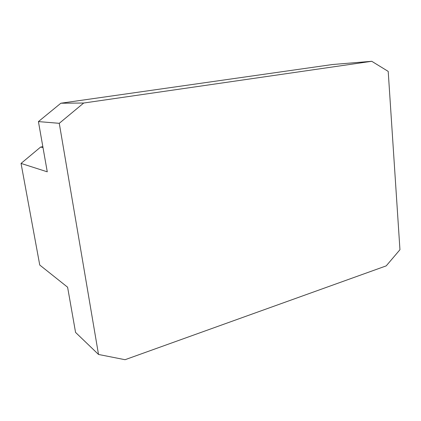 <?xml version="1.0" encoding="UTF-8"?>
<svg xmlns="http://www.w3.org/2000/svg" width="421" height="421" viewBox="0 0 421 421"><rect width="100%" height="100%" fill="white"/><g stroke="black" fill="none" stroke-linecap="round" stroke-linejoin="round"><path stroke-width="0.63" d="M42.837 146.676L40.627 147.061L21.05 163.422L39.748 265.03L67.602 287.211L75.564 332.416L98.514 354.461L59.272 123.316L83.7 103.029L371.748 61.292L388.204 71.391L399.95 249.721L386.215 265.877L125.053 359.708L98.514 354.461M42.995 147.55L40.627 147.061M371.748 61.292L332.527 64.518L60.871 103.219L38.422 121.59L47.268 171.821L21.05 163.422M38.422 121.59L59.272 123.316M60.871 103.219L83.7 103.029"/></g></svg>
